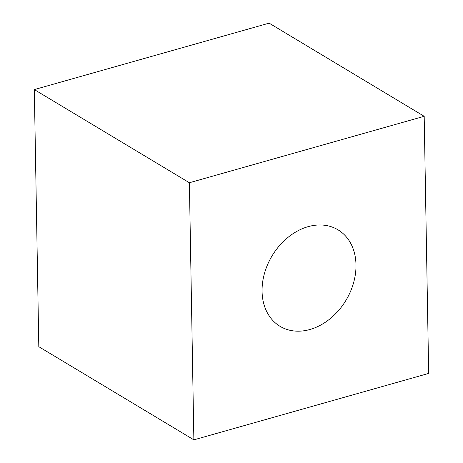 <?xml version="1.0" encoding="UTF-8"?>
<svg xmlns="http://www.w3.org/2000/svg" width="463" height="463" viewBox="0 0 463 463"><rect width="100%" height="100%" fill="white"/><g stroke="black" fill="none" stroke-linecap="round" stroke-linejoin="round"><path stroke-width="0.69" d="M189.384 182.74L424.189 116.306L428.674 373.415L193.875 439.85L189.384 182.74L34.326 89.585L38.811 346.694L193.875 439.85M424.189 116.306L269.125 23.15L34.326 89.585M355.989 264.79A56.283 43.117 121 0 0 308.132 226.656A56.283 43.117 121 0 0 262.07 291.366A56.283 43.117 -59 0 0 309.926 329.5A56.283 43.117 -59 0 0 355.989 264.79"/></g></svg>
